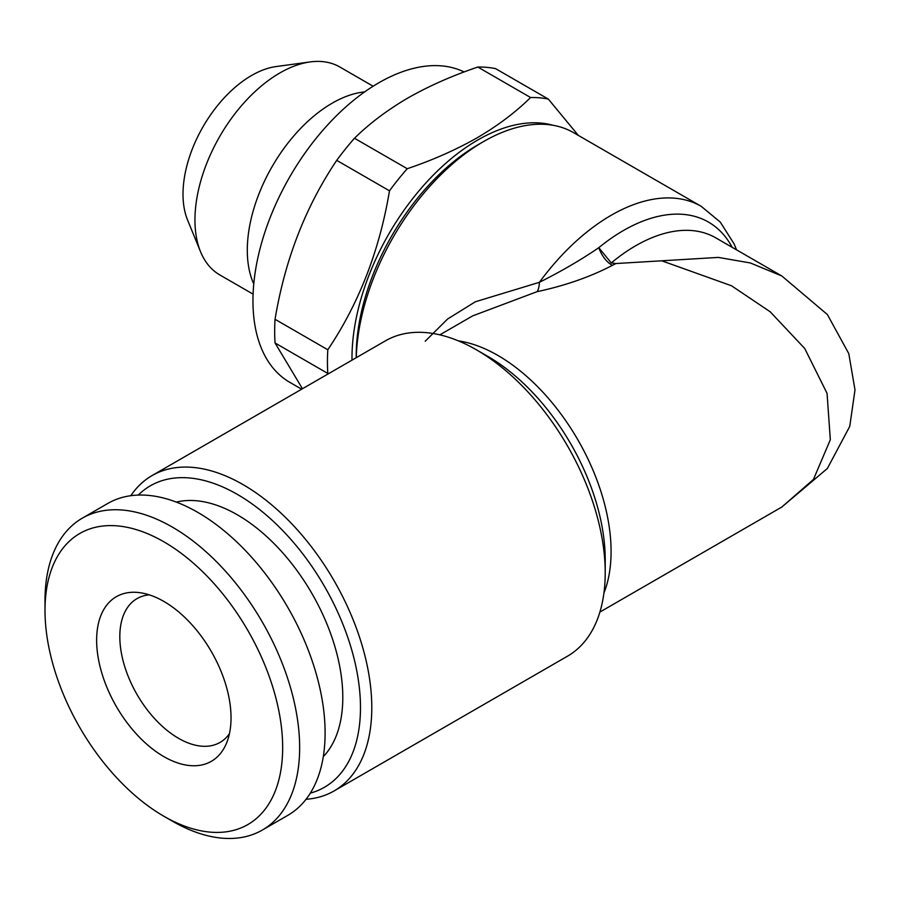 <?xml version="1.0" encoding="UTF-8"?>
<svg xmlns="http://www.w3.org/2000/svg" width="900" height="900" viewBox="0 0 900 900"><rect width="100%" height="100%" fill="white"/><g stroke="black" fill="none" stroke-linecap="round" stroke-linejoin="round"><path stroke-width="1.35" d="M253.766 283.984A120.038 69.311 -60 0 1 332.179 103.185A120.038 69.311 -60 0 1 364.669 91.89M253.091 294.142L219.825 274.939A120.038 69.311 -60 0 1 200.542 251.73A120.038 69.311 -60 0 1 279.844 72.968A120.038 69.311 -60 0 1 310.129 61.931A120.038 69.311 -60 0 1 339.863 67.016L373.129 86.231M200.542 251.73L187.515 219.859A96.941 55.969 -60 0 1 251.55 75.499A96.941 55.969 -60 0 1 276.007 66.578L310.129 61.931M352.001 360.146A178.065 102.802 -60 0 1 477.9 139.939A178.065 102.802 -60 0 1 552.971 125.269M302.479 388.744L275.051 342.979L327.814 373.444A200.07 115.515 -60 0 1 327.814 349.762C359.032 303.277 379.586 250.301 389.486 190.822A200.07 115.515 -60 0 1 407.25 168.716C432.608 160.155 455.884 149.861 477.079 137.835C497.711 125.764 515.543 112.32 530.572 97.515L477.81 67.05A200.07 115.515 -60 0 1 495.574 68.636L548.347 99.101L578.317 135.394M275.051 342.979A200.07 115.515 -60 0 1 275.051 319.298L327.814 349.762M389.486 190.822L336.713 160.357C305.494 206.843 284.94 259.819 275.051 319.298M336.713 160.357A200.07 115.515 -60 0 1 354.476 138.263L407.25 168.716M477.81 67.05C452.171 75.735 428.895 86.029 407.981 97.942C387.146 110.171 369.315 123.615 354.476 138.263M301.68 389.194L289.834 382.354A178.065 102.802 -60 0 1 262.541 239.681A178.065 102.802 -60 0 1 378.866 82.766A178.065 102.802 -60 0 1 464.152 71.966M323.291 756.664A149.051 86.051 -120 0 0 331.065 634.815A149.051 86.051 -120 0 0 237.398 514.834A149.051 86.051 -120 0 0 176.31 502.099M172.328 821.126A180.056 103.961 60 0 1 172.316 821.126L163.834 816.232A168.053 97.031 60 0 1 45 610.403A168.053 97.031 60 0 1 163.834 541.789A168.053 97.031 60 0 1 282.668 747.619A168.053 97.031 60 0 1 163.834 816.232L172.328 821.126A180.056 103.961 60 0 0 262.35 830.048L287.82 815.344A180.056 103.961 60 0 0 315.416 671.062A180.056 103.961 60 0 0 197.786 512.381A180.056 103.961 60 0 0 107.752 503.471L82.294 518.175A180.056 103.961 60 0 1 172.328 527.085A180.056 103.961 60 0 1 289.957 685.755A180.056 103.961 60 0 1 262.35 830.048M45 610.403L45 600.604A180.056 103.961 60 0 1 82.294 518.175M163.834 601.414A95.029 54.866 60 0 1 226.609 742.939A95.029 54.866 60 0 1 163.834 756.607A95.029 54.866 60 0 1 97.751 654.93A95.029 54.866 60 0 1 139.86 592.684A95.029 54.866 60 0 1 163.834 601.414M229.433 733.691A83.025 47.936 60 0 1 220.05 742.421A83.025 47.936 60 0 1 178.537 738.315A83.025 47.936 60 0 1 124.29 665.145A83.025 47.936 60 0 1 137.025 598.613A83.025 47.936 60 0 1 149.276 594.855M356.231 357.705L356.231 355.567A172.058 99.337 -60 0 1 477.9 144.844L483.559 141.57A180.056 103.961 -60 0 1 573.581 132.66L701.235 206.347A180.056 103.961 -60 0 0 611.201 215.269A180.056 103.961 -60 0 0 539.404 282.319C561.431 271.249 581.231 259.706 598.793 247.691A20.003 10.013 -116.1 0 0 612.495 265.275L615.96 263.531L718.391 257.411L750.364 262.969L781.852 275.996L715.725 237.825A160.054 92.407 120 0 0 635.704 245.745A160.054 92.407 120 0 0 611.258 262.946L615.96 263.531M356.287 357.671A180.056 103.961 -60 0 1 483.559 141.57L477.9 144.844M138.263 495.079A174.06 100.496 60 0 1 237.398 494.415A174.06 100.496 60 0 1 354.341 659.734A174.06 100.496 60 0 1 310.343 793.125M130.793 495.709A182.059 105.109 60 0 1 152.032 475.594A182.059 105.109 60 0 1 243.056 484.616A182.059 105.109 60 0 1 361.991 645.053A182.059 105.109 60 0 1 334.091 790.942A182.059 105.109 60 0 1 306.056 799.279M334.091 790.942L567.517 656.179A182.059 105.109 -120 0 0 605.216 572.827A182.059 105.109 -120 0 0 476.483 349.853L476.483 349.853A182.059 105.109 -120 0 0 385.447 340.83L152.032 475.594M599.895 612.067L781.852 507.015L813.454 479.441L830.329 439.729L827.055 393.356L804.746 348.514L770.209 311.794L731.498 285.761L661.804 260.82M487.901 356.445L476.483 349.853L487.901 356.445A165.915 95.794 -120 0 1 605.216 559.642L605.216 572.827M425.228 341.213L447.615 319.005L475.369 301.759L539.404 282.319A20.003 7.312 -100 0 1 537.053 291.679C565.526 285.559 590.681 276.75 612.495 265.275M537.053 291.679L472.748 315.844L439.841 334.845M732.206 247.343A170.055 98.179 120 0 0 623.452 230.513A170.055 98.179 120 0 0 598.793 247.691L611.258 262.946M530.572 97.515A200.07 115.515 -60 0 1 548.347 99.101M458.325 340.853A160.054 92.407 60 0 1 497.902 355.455A160.054 92.407 60 0 1 603.934 593.055M736.538 249.84L734.074 243.855L720.293 222.109L701.235 206.347M781.852 507.015L827.359 468.495L849.758 426.375L855 389.902L848.779 353.599L827.415 314.584L781.852 275.996"/></g></svg>
